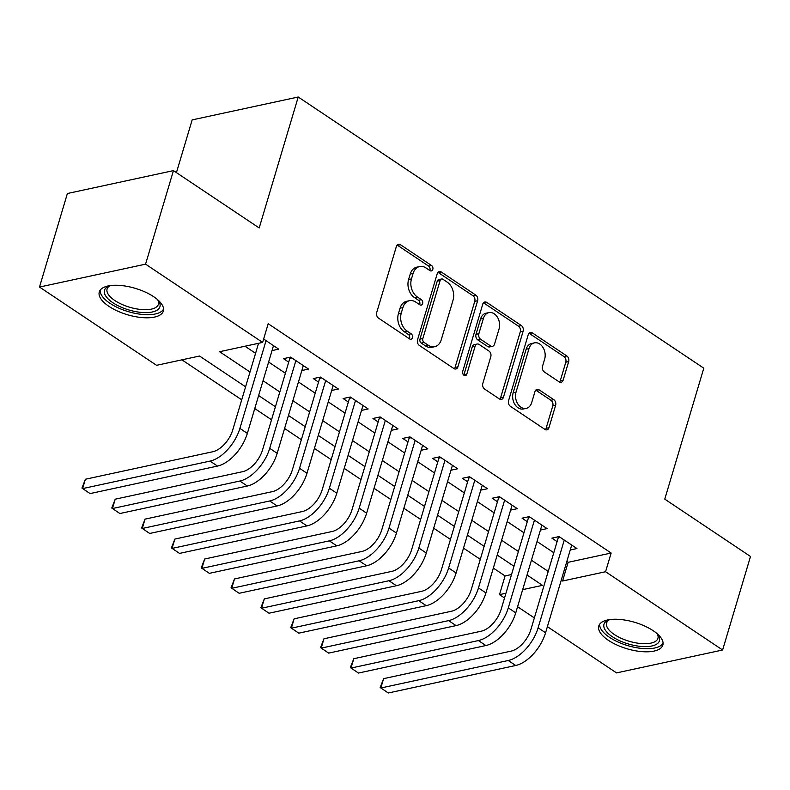 <?xml version="1.0" encoding="UTF-8"?>
<svg xmlns="http://www.w3.org/2000/svg" width="790" height="790" viewBox="0 0 790 790"><rect width="100%" height="100%" fill="white"/><g stroke="black" fill="none" stroke-linecap="round" stroke-linejoin="round"><path stroke-width="1.19" d="M432.811 269.429A2.943 2.143 77.8 0 0 431.528 265.489L400.421 244.693A4.207 3.061 77.8 0 0 398.446 244.258A4.207 3.061 77.8 0 0 396.402 246.411L376.702 312.514A4.207 3.061 77.8 0 0 378.529 318.143L409.635 338.94A2.943 2.143 77.8 0 0 411.017 339.246A2.943 2.143 77.8 0 0 412.449 337.735A2.943 2.143 77.8 0 0 411.165 333.795L407.136 331.109A13.46 9.806 77.8 0 1 401.281 313.087L402.92 307.577A13.46 9.806 77.8 0 1 409.447 300.694A13.46 9.806 77.8 0 1 415.787 302.096L419.816 304.782A2.943 2.143 77.8 0 0 421.198 305.088A2.943 2.143 77.8 0 0 422.63 303.587A2.943 2.143 77.8 0 0 421.347 299.647L417.318 296.951A13.46 9.806 77.8 0 1 411.462 278.939L413.101 273.429A13.46 9.806 77.8 0 1 419.628 266.536A13.46 9.806 77.8 0 1 425.968 267.938L429.997 270.634A2.943 2.143 77.8 0 0 431.38 270.94A2.943 2.143 77.8 0 0 432.811 269.429M429.77 270.486A2.943 2.143 77.8 0 0 429.948 270.052A2.943 2.143 77.8 0 0 428.664 266.112L397.558 245.315A4.207 3.061 77.8 0 0 397.123 245.068M409.418 338.791A2.943 2.143 77.8 0 0 409.585 338.357A2.943 2.143 77.8 0 0 408.302 334.417L404.273 331.721L407.136 331.109M419.599 304.634A2.943 2.143 77.8 0 0 419.767 304.199A2.943 2.143 77.8 0 0 418.483 300.259L414.454 297.573L417.318 296.951M608.448 640.354A33.417 13.766 16.6 0 1 598.79 625.976A33.417 13.766 16.6 0 1 620.012 619.459A33.417 13.766 16.6 0 1 653.172 630.697A33.417 13.766 16.6 0 1 662.84 645.075A33.417 13.766 16.6 0 1 641.618 651.602A33.417 13.766 16.6 0 1 608.448 640.354M108.941 306.352A33.417 13.766 16.6 0 1 99.283 291.974A33.417 13.766 16.6 0 1 120.495 285.457A33.417 13.766 16.6 0 1 153.665 296.694A33.417 13.766 16.6 0 1 163.333 311.072A33.417 13.766 16.6 0 1 142.111 317.59A33.417 13.766 16.6 0 1 108.941 306.352M559.123 381.856A4.207 3.061 77.8 0 0 561.098 382.301A4.207 3.061 77.8 0 0 563.142 380.138L568.672 361.593A4.207 3.061 77.8 0 0 566.835 355.964L532.292 332.876A4.207 3.061 77.8 0 0 530.317 332.432A4.207 3.061 77.8 0 0 528.273 334.585L508.572 400.688A4.207 3.061 77.8 0 0 510.399 406.317L544.942 429.414A4.207 3.061 77.8 0 0 546.927 429.849A4.207 3.061 77.8 0 0 548.961 427.696L555.637 405.3A4.207 3.061 77.8 0 0 553.81 399.671L539.027 389.786A4.207 3.061 77.8 0 0 537.042 389.342A4.207 3.061 77.8 0 0 535.008 391.494L531.69 402.604A11.248 8.196 77.8 0 1 526.239 408.371A11.248 8.196 77.8 0 1 517.746 403.828A11.248 8.196 77.8 0 1 516.028 392.136L529.004 348.617A11.248 8.196 77.8 0 1 534.465 342.86A11.248 8.196 77.8 0 1 542.947 347.403A11.248 8.196 77.8 0 1 544.665 359.094L542.503 366.343A4.207 3.061 77.8 0 0 544.34 371.972L559.123 381.856M245.591 386.814L199.554 356.033L156.548 365.316L39.5 287.047L67.387 193.52L173.454 170.62L259.189 227.955L298.225 97.012L703.801 368.199L664.765 499.142L750.5 556.476L722.613 650.002L616.546 672.902L547.391 626.658M173.454 170.62L145.567 264.156L262.626 342.416L219.62 351.698L249.996 372.011M566.835 561.443L568.138 562.312L611.144 553.03L268.195 323.712L262.626 342.416M611.144 553.03L605.565 571.733L722.613 650.002M477.634 300.723A4.207 3.061 77.8 0 0 475.797 295.095L441.264 271.997A4.207 3.061 77.8 0 0 439.279 271.562A4.207 3.061 77.8 0 0 437.235 273.715L417.535 339.819A4.207 3.061 77.8 0 0 419.362 345.447L453.904 368.545A4.207 3.061 77.8 0 0 455.889 368.979A4.207 3.061 77.8 0 0 457.924 366.827L477.634 300.723L474.77 301.346A4.207 3.061 77.8 0 0 472.934 295.717L438.391 272.619A4.207 3.061 77.8 0 0 437.956 272.372M486.778 302.432L521.321 325.529A4.207 3.061 77.8 0 1 523.148 331.158L503.447 397.261A4.207 3.061 77.8 0 1 501.403 399.414A4.207 3.061 77.8 0 1 499.428 398.98L484.645 389.095A4.207 3.061 77.8 0 1 482.809 383.466L490.797 356.655A4.207 3.061 77.8 0 0 488.971 351.027L479.165 344.47A4.207 3.061 77.8 0 0 477.18 344.035A4.207 3.061 77.8 0 0 475.136 346.188L466.821 374.095A2.943 2.143 77.8 0 1 465.389 375.596A2.943 2.143 77.8 0 1 463.167 374.411A2.943 2.143 77.8 0 1 462.723 371.349L482.759 304.15A4.207 3.061 77.8 0 1 484.793 301.997A4.207 3.061 77.8 0 1 486.778 302.432L483.915 303.054L518.447 326.151L521.321 325.529M272.037 350.582L278.722 349.141L263.633 339.038M301.859 370.52L308.544 369.078L290.651 357.11L283.491 358.66L288.706 362.146M331.682 390.457L338.367 389.016L320.473 377.057L313.314 378.598L318.528 382.093M361.504 410.405L368.189 408.963L350.296 396.995L343.127 398.545L348.351 402.031M391.327 430.343L398.012 428.901L380.118 416.932L372.949 418.483L378.173 421.969M421.139 450.28L427.834 448.839L409.941 436.88L402.772 438.42L407.996 441.916M450.962 470.228L457.657 468.776L439.763 456.818L432.594 458.368L437.818 461.854M480.784 490.165L487.479 488.724L469.586 476.755L462.417 478.306L467.631 481.791M510.607 510.103L517.302 508.661L499.408 496.693L492.239 498.243L497.453 501.729M540.429 530.051L547.115 528.599L529.231 516.64L522.062 518.181L527.276 521.677M244.979 346.227L255.575 353.308M268.62 362.037L285.397 373.245M298.442 381.975L315.22 393.193M328.265 401.913L345.042 413.131M358.087 421.85L374.865 433.068M387.91 441.798L404.687 453.016M417.732 461.735L434.5 472.953M447.555 481.673L464.322 492.891M477.377 501.62L494.145 512.838M507.19 521.558L523.968 532.776M537.012 541.496L553.79 552.714M570.252 549.988L576.937 548.546L559.043 536.578L551.884 538.128L557.098 541.614M181.917 359.835L241.71 399.819M254.755 408.549L271.533 419.767M284.578 428.486L301.355 439.704M314.4 448.434L331.178 459.642M344.223 468.371L360.99 479.589M374.045 488.309L390.813 499.527M403.868 508.246L420.635 519.465M433.68 528.194L450.458 539.412M463.503 548.132L480.281 559.35M493.325 568.069L505.077 575.93L511.515 574.537M298.225 97.012L192.158 119.902L176.437 172.615M39.5 287.047L145.567 264.156M534.346 617.938L517.568 606.72M504.524 597.99L499.497 594.633L505.946 593.241M505.077 575.93L499.497 594.633M522.664 589.626L542.503 585.351L527.029 575.001M513.984 566.282L497.206 555.064M484.161 546.344L467.384 535.126M454.339 526.397L437.561 515.179M424.516 506.459L407.739 495.241M394.694 486.522L377.916 475.304M364.871 466.574L348.094 455.356M335.049 446.636L318.281 435.418M305.226 426.699L288.459 415.481M275.404 406.751L258.636 395.543M561.265 580.146L562.569 581.015L605.565 571.733M263.05 380.74L279.818 391.959M292.863 400.678L309.641 411.896M322.685 420.616L339.463 431.834M352.508 440.563L369.286 451.781M382.33 460.501L399.108 471.719M412.153 480.438L428.931 491.656M441.975 500.386L458.753 511.604M471.798 520.324L488.576 531.542M501.62 540.261L518.388 551.479M531.443 560.209L548.211 571.417M568.138 562.312L562.569 581.015M419.628 266.536L416.765 267.158A13.46 9.806 77.8 0 0 410.237 274.051L413.101 273.429M414.454 297.573A13.46 9.806 77.8 0 1 408.588 279.561L410.237 274.051M409.447 300.694L406.583 301.306A13.46 9.806 77.8 0 0 400.056 308.199L402.92 307.577M404.273 331.721A13.46 9.806 77.8 0 1 398.407 313.709L400.056 308.199M454.349 368.792A4.207 3.061 77.8 0 0 455.06 367.449L474.77 301.346M442.943 279.295A2.943 2.143 77.8 0 0 441.561 278.988A2.943 2.143 77.8 0 0 440.129 280.49L422.838 338.515A2.943 2.143 77.8 0 0 424.121 342.455L428.358 345.299A13.46 9.806 77.8 0 0 434.707 346.701A13.46 9.806 77.8 0 0 441.235 339.809L453.055 300.151A13.46 9.806 77.8 0 0 447.189 282.129L442.943 279.295M441.561 278.988L438.697 279.611A2.943 2.143 77.8 0 0 437.265 281.112L440.129 280.49M434.707 346.701L431.834 347.314A13.46 9.806 77.8 0 1 425.494 345.911L421.248 343.077A2.943 2.143 77.8 0 1 419.964 339.137L437.265 281.112M499.863 399.226A4.207 3.061 77.8 0 0 500.584 397.884L520.284 331.78A4.207 3.061 77.8 0 0 518.447 326.151M477.18 344.035L474.316 344.647A4.207 3.061 77.8 0 0 472.272 346.8L463.957 374.707L466.821 374.095M499.092 328.838A11.248 8.196 77.8 0 0 497.374 317.146A11.248 8.196 77.8 0 0 488.892 312.603A11.248 8.196 77.8 0 0 483.431 318.37L478.859 333.696A4.207 3.061 77.8 0 0 480.695 339.325L490.501 345.882A4.207 3.061 77.8 0 0 492.486 346.326A4.207 3.061 77.8 0 0 494.52 344.173L499.092 328.838M488.892 312.603L486.018 313.225A11.248 8.196 77.8 0 0 480.567 318.982L483.431 318.37M492.486 346.326L489.612 346.938A4.207 3.061 77.8 0 1 487.637 346.504L477.832 339.947A4.207 3.061 77.8 0 1 475.995 334.318L480.567 318.982M534.465 342.86L531.591 343.482A11.248 8.196 77.8 0 0 526.14 349.239L529.004 348.617M526.239 408.371L523.365 408.983A11.248 8.196 77.8 0 1 514.883 404.441A11.248 8.196 77.8 0 1 513.164 392.758L526.14 349.239M545.386 429.661A4.207 3.061 77.8 0 0 546.097 428.318L552.773 405.912A4.207 3.061 77.8 0 0 550.946 400.283L536.163 390.398A4.207 3.061 77.8 0 0 535.719 390.151M559.557 382.103A4.207 3.061 77.8 0 0 560.278 380.76L565.798 362.215A4.207 3.061 77.8 0 0 563.971 356.586L529.428 333.489A4.207 3.061 77.8 0 0 528.984 333.242M258.557 343.295L232.734 429.938A21.419 11.712 123.8 0 1 212.816 451.742L85.389 479.244L82.604 488.595L210.031 461.093A32.133 17.568 -56.2 0 0 239.893 428.397L266.052 340.658M85.389 479.244L81.953 488.092L90.06 493.582L217.487 466.08A32.133 17.568 -56.2 0 0 247.349 433.374L273.508 345.645M157.793 299.835A28.924 11.909 16.6 0 1 158.454 300.733A28.924 11.909 16.6 0 1 147.404 312.583A28.924 11.909 16.6 0 1 112.842 302.708A28.924 11.909 16.6 0 1 109.02 286A28.924 11.909 16.6 0 1 110.067 285.615M110.156 285.595A26.781 11.03 -163.4 0 0 107.094 289.012A26.781 11.03 -163.4 0 0 114.836 300.526A26.781 11.03 -163.4 0 0 141.41 309.532A26.781 11.03 -163.4 0 0 158.415 304.308A26.781 11.03 -163.4 0 0 157.714 299.775M100.162 290.207A33.2 13.677 -163.4 0 0 109.978 303.321A33.2 13.677 -163.4 0 0 141.627 314.371A33.2 13.677 -163.4 0 0 163.56 309.107M657.3 633.847A28.924 11.909 16.6 0 1 657.961 634.745A28.924 11.909 16.6 0 1 658.811 642.102A28.924 11.909 16.6 0 1 625.009 642.882A28.924 11.909 16.6 0 1 604.597 622.964A28.924 11.909 16.6 0 1 608.527 620.002A28.924 11.909 16.6 0 1 609.574 619.617M609.673 619.597A26.781 11.03 -163.4 0 0 607.164 621.809A26.781 11.03 -163.4 0 0 606.601 623.014A26.781 11.03 -163.4 0 0 627.576 640.759A26.781 11.03 -163.4 0 0 657.359 639.525A26.781 11.03 -163.4 0 0 657.922 638.31A26.781 11.03 -163.4 0 0 657.231 633.778M599.669 624.209A33.2 13.677 -163.4 0 0 627.26 645.479A33.2 13.677 -163.4 0 0 662.83 643.524A33.2 13.677 -163.4 0 0 663.077 643.109M291.895 357.939L289.831 358.384L262.557 449.885A21.419 11.712 123.8 0 1 242.639 471.679L115.212 499.191L112.427 508.543L239.854 481.031A32.133 17.568 -56.2 0 0 269.716 448.335L295.875 360.605M115.212 499.191L111.765 508.029L119.883 513.53L247.31 486.018A32.133 17.568 -56.2 0 0 277.172 453.322L303.33 365.592M289.831 358.384L289.812 357.297M321.718 377.877L319.654 378.321L292.379 469.823A21.419 11.712 123.8 0 1 272.461 491.617L145.034 519.129L142.249 528.48L269.676 500.978A32.133 17.568 -56.2 0 0 299.538 468.273L325.697 380.543M145.034 519.129L141.588 527.977L149.705 533.467L277.132 505.956A32.133 17.568 -56.2 0 0 306.994 473.259L333.153 385.53M319.654 378.321L319.624 377.235M351.53 397.824L349.476 398.269L322.192 489.76A21.419 11.712 123.8 0 1 302.284 511.565L174.857 539.066L172.062 548.418L299.499 520.916A32.133 17.568 -56.2 0 0 329.361 488.21L355.52 400.481M174.857 539.066L171.41 547.914L179.518 553.405L306.954 525.903A32.133 17.568 -56.2 0 0 336.817 493.197L362.975 405.468M349.476 398.269L349.447 397.173M381.353 417.762L379.289 418.206L352.014 509.698A21.419 11.712 123.8 0 1 332.106 531.502L204.679 559.004L201.885 568.365L329.321 540.854A32.133 17.568 -56.2 0 0 359.183 508.158L385.342 420.428M204.679 559.004L201.233 567.852L209.34 573.343L336.777 545.841A32.133 17.568 -56.2 0 0 366.639 513.144L392.798 425.405M379.289 418.206L379.269 417.12M411.175 437.7L409.111 438.144L381.837 529.646A21.419 11.712 123.8 0 1 361.929 551.44L234.502 578.952L231.707 588.303L359.144 560.791A32.133 17.568 -56.2 0 0 389.006 528.095L415.155 440.366M234.502 578.952L231.055 587.8L239.163 593.29L366.6 565.778A32.133 17.568 -56.2 0 0 396.462 533.082L422.611 445.353M409.111 438.144L409.092 437.058M440.998 457.647L438.934 458.091L411.659 549.583A21.419 11.712 123.8 0 1 391.751 571.387L264.324 598.889L261.529 608.241L388.957 580.739A32.133 17.568 -56.2 0 0 418.828 548.033L444.977 460.303M264.324 598.889L260.878 607.737L268.985 613.228L396.412 585.726A32.133 17.568 -56.2 0 0 426.284 553.02L452.433 465.29M438.934 458.091L438.914 456.995M470.82 477.585L468.756 478.029L441.482 569.521A21.419 11.712 123.8 0 1 421.574 591.325L294.137 618.827L291.352 628.188L418.779 600.677A32.133 17.568 -56.2 0 0 448.651 567.98L474.8 480.251M294.137 618.827L290.7 627.675L298.808 633.165L426.235 605.663A32.133 17.568 -56.2 0 0 456.107 572.957L482.256 485.228M468.756 478.029L468.737 476.943M500.643 497.522L498.579 497.967L471.304 589.468A21.419 11.712 123.8 0 1 451.396 611.263L323.959 638.774L321.175 648.126L448.601 620.614A32.133 17.568 -56.2 0 0 478.473 587.918L504.622 500.188M323.959 638.774L320.523 647.622L328.63 653.113L456.057 625.601A32.133 17.568 -56.2 0 0 485.929 592.905L512.078 505.175M498.579 497.967L498.559 496.88M530.465 517.47L528.401 517.914L501.127 609.406A21.419 11.712 123.8 0 1 481.219 631.21L353.782 658.712L350.997 668.063L478.424 640.562A32.133 17.568 -56.2 0 0 508.296 607.856L534.445 520.126M353.782 658.712L350.345 667.56L358.453 673.05L485.88 645.539A32.133 17.568 -56.2 0 0 515.751 612.843L541.9 525.113M528.401 517.914L528.382 516.818M560.288 537.407L558.224 537.852L530.949 629.344A21.419 11.712 123.8 0 1 511.031 651.148L383.604 678.649L380.82 688.001L508.246 660.499A32.133 17.568 -56.2 0 0 538.108 627.803L564.267 540.064M383.604 678.649L380.168 687.498L388.275 692.988L515.702 665.486A32.133 17.568 -56.2 0 0 545.564 632.78L571.723 545.051M558.224 537.852L558.204 536.765M428.664 266.112L431.528 265.489M408.302 334.417L411.165 333.795M418.483 300.259L421.347 299.647M408.588 279.561L411.462 278.939M398.407 313.709L401.281 313.087M397.558 245.315L400.421 244.693M455.06 367.449L457.924 366.827M438.391 272.619L441.264 271.997M472.934 295.717L475.797 295.095M419.964 339.137L422.838 338.515M421.248 343.077L424.121 342.455M425.494 345.911L428.358 345.299M520.284 331.78L523.148 331.158M500.584 397.884L503.447 397.261M472.272 346.8L475.136 346.188M475.995 334.318L478.859 333.696M477.832 339.947L480.695 339.325M487.637 346.504L490.501 345.882M513.164 392.758L516.028 392.136M536.163 390.398L539.027 389.786M550.946 400.283L553.81 399.671M552.773 405.912L555.637 405.3M546.097 428.318L548.961 427.696M529.428 333.489L532.292 332.876M563.971 356.586L566.835 355.964M565.798 362.215L568.672 361.593M560.278 380.76L563.142 380.138M239.893 428.397L247.349 433.374M210.031 461.093L217.487 466.08M269.716 448.335L277.172 453.322M239.854 481.031L247.31 486.018M299.538 468.273L306.994 473.259M269.676 500.978L277.132 505.956M329.361 488.21L336.817 493.197M299.499 520.916L306.954 525.903M359.183 508.158L366.639 513.144M329.321 540.854L336.777 545.841M389.006 528.095L396.462 533.082M359.144 560.791L366.6 565.778M418.828 548.033L426.284 553.02M388.957 580.739L396.412 585.726M448.651 567.98L456.107 572.957M418.779 600.677L426.235 605.663M478.473 587.918L485.929 592.905M448.601 620.614L456.057 625.601M508.296 607.856L515.751 612.843M478.424 640.562L485.88 645.539M538.108 627.803L545.564 632.78M508.246 660.499L515.702 665.486"/></g></svg>
